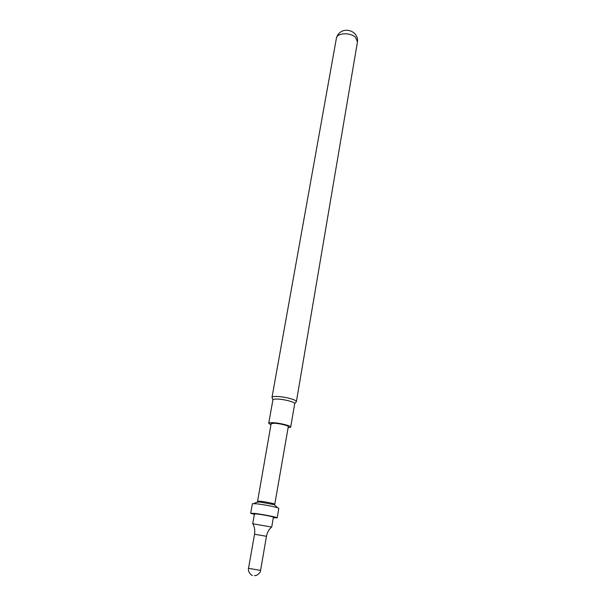 <?xml version="1.0" encoding="UTF-8"?>
<svg xmlns="http://www.w3.org/2000/svg" width="606" height="606" viewBox="0 0 606 606"><rect width="100%" height="100%" fill="white"/><g stroke="black" fill="none" stroke-linecap="round" stroke-linejoin="round"><path stroke-width="0.91" d="M288.282 426.738C288.82 425.707 279.419 423.374 274.17 423.253L271.124 423.745L257.588 501.2L260.542 501.26C265.731 501.813 275.215 503.775 274.783 504.2L288.282 426.738M252.717 523.751L271.723 527.068L273.404 517.206C273.859 516.85 263.405 514.759 257.709 514.07L254.475 513.896L252.717 523.751M254.384 514.396L250.687 513.229L255.187 513.471C263.163 514.426 277.851 517.365 277.2 517.857L273.321 517.698M250.687 513.229L252.399 503.692L256.899 503.821C265.246 504.919 272.139 506.215 277.586 507.707L278.813 508.305L277.2 517.857M270.935 424.798L268.716 423.314C268.867 422.821 270.162 422.617 272.602 422.685C279.328 422.837 291.38 425.829 290.691 427.147L288.1 427.791M268.716 423.314L272.905 399.892C273.064 399.316 274.359 399.043 276.798 399.059C283.487 399.043 295.402 402.149 294.683 403.687L290.691 427.147M272.905 399.877L271.996 397.392C272.177 396.741 273.624 396.422 276.351 396.43C282.601 396.688 288.38 397.771 293.69 399.672C295.546 400.437 296.448 401.089 296.387 401.649L294.69 403.679M274.829 505.23L274.253 504.7L260.08 502.033L257.194 502.147M252.429 575.336C251.558 575.844 247.589 571.67 248.513 568.314L260.58 570.42L266.458 536.302C267.17 532.606 268.852 529.546 271.518 527.114M248.513 568.314L254.543 534.227L266.458 536.302M355.593 37.481C350.548 32.156 336.875 32.754 336.391 38.254C339.095 28.497 349.95 28.543 354.995 33.86C357.146 36.436 357.964 39.132 357.449 41.928L355.593 37.481M257.588 501.2L257.914 501.851L253.762 503.548M254.391 575.7L256.649 575.299C259.315 573.624 260.625 571.996 260.58 570.42M254.543 534.227C255.126 530.508 254.573 527.053 252.899 523.864M274.783 504.2L274.253 504.7L277.586 507.707M336.391 38.254L271.996 397.392M357.449 41.928L296.387 401.649"/></g></svg>
